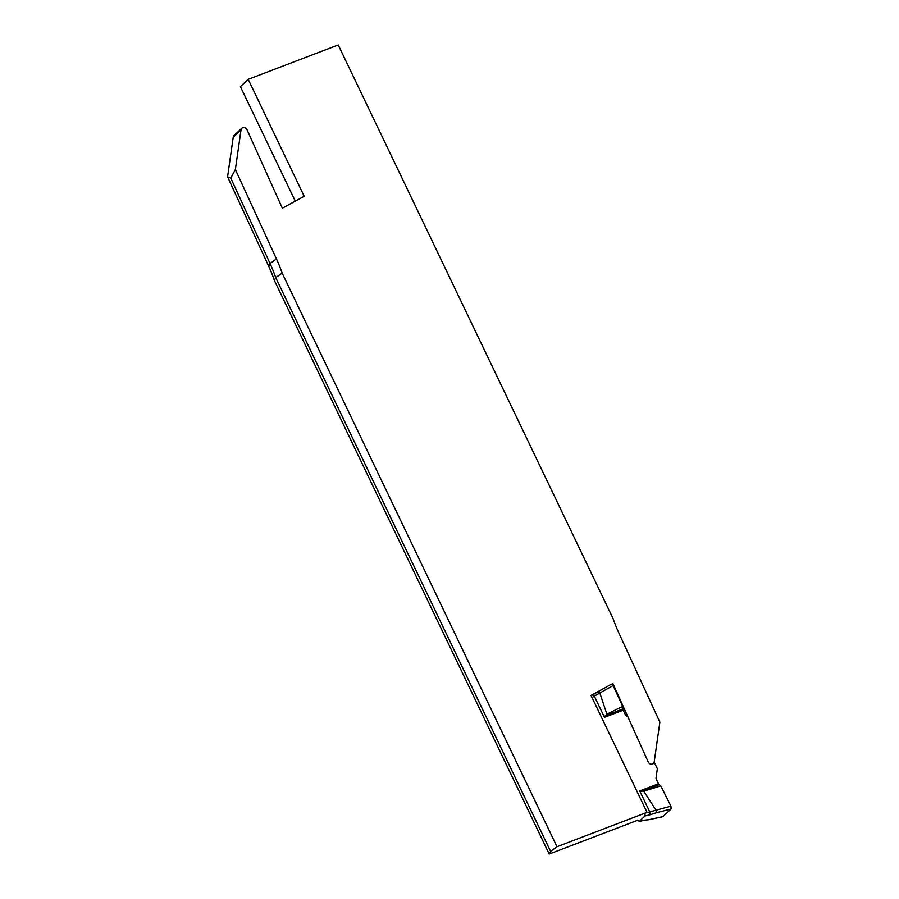 <?xml version="1.0" encoding="UTF-8"?>
<svg xmlns="http://www.w3.org/2000/svg" width="899" height="899" viewBox="0 0 899 899"><rect width="100%" height="100%" fill="white"/><g stroke="black" fill="none" stroke-linecap="round" stroke-linejoin="round"><path stroke-width="1.35" d="M637.683 820.259L549.21 854.05L550.593 851.353L556.998 846.746L647.033 812.359L591.014 695.433L604.611 687.993M227.582 176.845L230.773 178.092L235.369 169.54L241.022 129.827A3.36 2.955 -133.2 0 1 241.842 128.22L234.055 135.524A3.36 2.955 46.8 0 0 233.234 137.131L227.582 176.845L268.677 266.205A143.155 125.894 -133.2 0 1 274.386 280.443L549.21 854.05M241.842 128.22A3.36 2.955 -133.2 0 1 246.989 129.67L282.353 208.22L304.21 196.263L248.191 79.337L240.415 86.641L295.277 201.151M248.191 79.337L338.238 44.95L613.062 618.557A143.155 125.894 -133.2 0 0 618.77 632.795L659.866 722.155L654.214 761.869A3.36 2.955 -133.2 0 1 648.246 762.026L612.871 683.476L612.084 684.218M235.369 169.54L276.454 258.901A143.155 125.894 -133.2 0 1 282.174 273.139L556.998 846.746M230.773 178.092L270.06 263.508A140.154 123.253 -133.2 0 1 275.69 277.577L550.593 851.353M282.174 273.139L275.69 277.577L274.386 280.443M637.582 820.068L639.324 821.349L645.066 815.955L644.886 813.213L670.924 806.167L671.137 808.965L656.304 812.763L655.955 810.156M648.617 819.753L663.013 816.584L671.137 808.965M654.169 762.082L657.349 768.712L656.068 777.714A2.798 2.461 46.8 0 0 656.326 779.309L658.473 783.782A1.686 0.753 -110.9 0 0 659.158 784.681L660.799 785.883L643.785 791.187L655.888 810.021M649.853 812.044L639.74 790.94L643.785 791.187M660.799 785.883L670.924 806.167M627.918 716.885L626.468 715.93A2.798 2.461 -133.2 0 1 625.356 714.66L623.209 710.188A1.686 0.753 69.1 0 1 622.872 708.963L622.704 706.378L606.881 714.154L599.835 693.005L613.14 685.566L611.477 684.15L598.363 691.511M606.881 714.154L604.476 717.335L594.329 696.152L599.835 693.005M656.304 812.763L650.157 814.752L649.887 812.123M643.819 820.281L649.011 819.607M622.704 706.378L613.14 685.566M592.857 694.815L598.284 691.533L599.768 692.871M591.16 695.736L592.789 694.837L594.329 696.152M268.677 266.205L270.06 263.508L276.454 258.901M233.234 137.131L241.022 129.827M650.157 814.752L645.066 815.955M639.324 821.349L644.414 820.146M641.538 791.412L659.158 784.681M639.74 790.94L658.473 783.782M604.476 717.335L623.209 710.188M592.014 697.523L594.374 696.231M592.733 694.893L591.171 695.747M605.263 715.694L622.872 708.963M648.718 819.731L662.799 816.708M644.089 820.293L648.595 819.753M639.11 821.461L644.134 820.281M611.477 684.15L598.307 691.522M598.284 691.533L592.767 694.86"/></g></svg>
